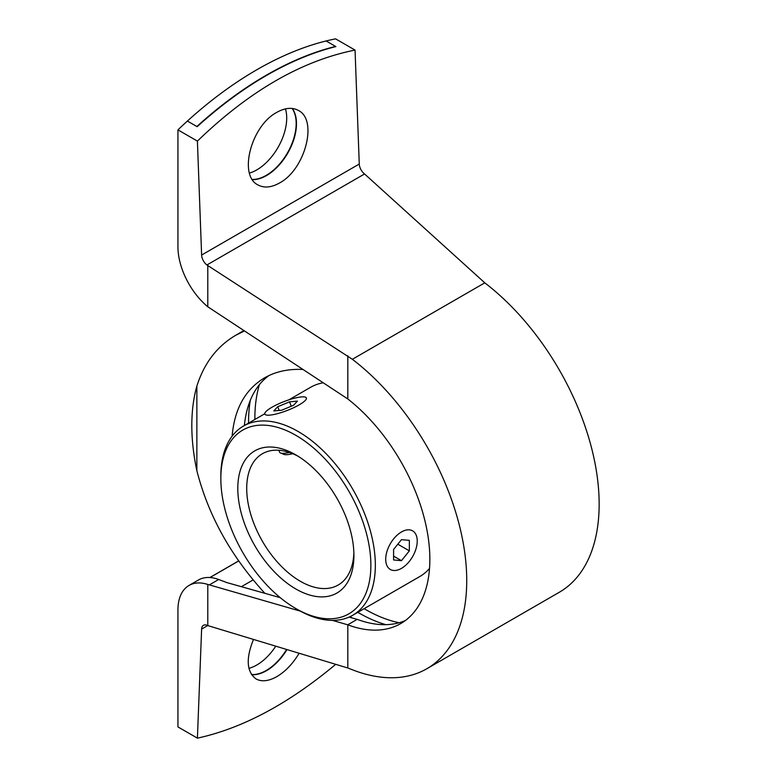 <?xml version="1.0" encoding="UTF-8"?>
<svg xmlns="http://www.w3.org/2000/svg" width="777" height="777" viewBox="0 0 777 777"><rect width="100%" height="100%" fill="white"/><g stroke="black" fill="none" stroke-linecap="round" stroke-linejoin="round"><path stroke-width="1.17" d="M244.434 330.924L235.722 335.275C217.104 346.231 204.147 363.17 196.863 386.082A191.725 110.693 -120 0 0 196.863 470.687L196.863 386.082M196.863 470.687C208.226 515.326 230.905 556.206 264.879 593.317M303.001 369.473C288.422 368.745 275.573 371.552 264.471 377.894C245.231 389.5 234.46 408.916 232.138 436.14M251.457 674.514A42.356 24.456 120 0 0 286.606 649.465M252.263 179.438A42.356 24.456 120 0 0 287.849 152.224A42.356 24.456 120 0 0 292.103 108.43M335.586 46.678L335.586 46.416A357.255 206.264 120 0 0 196.863 126.515L187.403 121.047A357.255 206.264 120 0 0 177.943 129.866L177.943 246.843A53.506 30.895 -120 0 0 207.789 306.769L347.824 398.98A140.452 81.09 60 0 1 425.262 522.154A140.452 81.09 60 0 1 400.757 623.562A140.452 81.09 60 0 1 347.824 624.834L347.824 667.997L207.789 625.592L207.789 584.459A53.506 30.895 -120 0 0 189.025 585.44A53.506 30.895 -120 0 0 177.943 609.935L177.943 726.913L197.407 738.15L201.622 629.069L207.702 625.563M244.386 425.524A140.452 81.09 60 0 1 269.056 375.505M249.436 173.086A42.356 24.456 120 0 0 278.389 146.766A42.356 24.456 120 0 0 285.46 108.867M248.912 668.346A42.356 24.456 120 0 0 275.777 646.182M335.586 46.416L326.126 40.958A357.255 206.264 120 0 0 187.403 121.047L197.173 126.69A357.255 206.264 -60 0 1 335.897 46.601L326.126 40.958A357.255 206.264 120 0 1 335.586 38.85L355.05 50.087C301.777 60.693 249.223 91.035 197.407 141.103L177.943 129.866M210.004 577.534L238.685 560.975M298.135 456.274A75.796 43.765 -120 0 0 262.412 453.729A75.796 43.765 -120 0 0 250.796 514.471A75.796 43.765 -120 0 0 300.32 581.264A75.796 43.765 -120 0 0 338.218 585.013A75.796 43.765 -120 0 0 353.865 552.816M298.086 609.848L295.852 608.566A106.09 61.247 -120 0 0 370.872 565.258A106.09 61.247 -120 0 0 295.852 435.324A106.09 61.247 -120 0 0 220.843 478.642A106.09 61.247 -120 0 0 295.852 608.566L298.086 609.858A109.236 63.073 -120 0 0 298.086 609.858A109.236 63.073 -120 0 0 352.709 615.267L419.833 576.505A109.236 63.073 -120 0 0 429.516 568.453M323.232 382.799A109.236 63.073 -120 0 0 310.596 387.296L288.85 399.854M352.709 615.267A109.236 63.073 -120 0 0 352.709 489.121A109.236 63.073 -120 0 0 243.463 426.058A109.236 63.073 -120 0 0 220.843 476.068L220.843 478.642M350.136 616.617A167.201 96.533 -120 0 0 352.224 617.987M357.808 612.315A156.051 90.103 -120 0 0 358.916 612.966A156.051 90.103 -120 0 0 385.848 624.659M250.301 400.349A156.051 90.103 -120 0 0 248.572 423.106M364.112 608.673A156.051 90.103 -120 0 0 365.219 609.323A156.051 90.103 -120 0 0 399.135 622.736M259.411 384.644A156.051 90.103 -120 0 0 254.875 419.473M295.852 588.985A82.1 47.407 -120 0 0 353.914 555.468A82.1 47.407 -120 0 0 295.862 454.914A82.1 47.407 -120 0 0 237.801 488.432A82.1 47.407 -120 0 0 295.852 588.985M401.476 568.366A22.29 12.869 -60 0 1 390.326 569.463A22.29 12.869 -60 0 1 390.326 543.725A22.29 12.869 -60 0 1 412.626 530.856A22.29 12.869 -60 0 1 416.035 548.717A22.29 12.869 -60 0 1 401.476 568.366M401.476 539.656L393.589 549.456L393.589 559.964L401.476 560.673L409.353 550.864L409.353 540.355L401.476 539.656M397.814 544.201L409.353 550.864M393.589 556.118L401.476 560.673M299.262 404.807A22.29 4.711 158.8 0 1 277.729 413.587A22.29 4.711 158.8 0 1 264.831 414.083A22.29 4.711 158.8 0 1 283.906 401.631A22.29 4.711 158.8 0 1 306.391 397.96A22.29 4.711 158.8 0 1 299.262 404.807M277.729 406.73L273.786 410.926L281.672 410.217L293.492 405.322L297.436 401.117L289.549 401.826L277.729 406.73L279.166 410.441M292.735 453.729A19.561 4.138 158.8 0 1 283.896 454.39L280.487 452.981A22.29 4.711 158.8 0 1 279.623 452.224L278.865 450.272M289.423 452.486A22.29 4.711 158.8 0 1 280.487 452.981M291.268 406.245L289.549 401.826M225.961 582.332L280.254 597.668M207.789 584.459L209.363 584.887L218.677 579.506A53.506 30.895 -120 0 0 198.485 579.982L189.025 585.44M218.677 579.506L225.961 582.226M405.332 620.551A140.452 81.09 60 0 1 357.731 619.541L349.077 617.093M335.703 664.325C288.539 703.739 242.443 728.35 197.407 738.15M299.145 653.253C292.89 663.694 285.46 671.474 276.845 676.621C268.638 681.215 261.703 681.983 256.051 678.943C246.581 671.814 245.726 658.643 253.496 639.432M286.966 649.572A42.356 24.456 -60 0 1 266.54 670.668A42.356 24.456 -60 0 1 251.563 674.679M207.789 625.592L206.915 625.252A8.916 5.148 -120 0 0 203.467 625.3A8.916 5.148 -120 0 0 201.622 629.069M276.845 112.335C285.072 107.75 292.259 107.119 298.407 110.46C318.114 119.92 305.138 169.609 279.467 183.013C271.241 187.607 264.054 188.228 257.906 184.897C238.209 175.437 251.175 125.748 276.845 112.335M292.298 108.459A42.356 24.456 -60 0 1 292.56 143.065A42.356 24.456 -60 0 1 266.54 175.553A42.356 24.456 -60 0 1 252.379 179.613M197.407 141.103L201.622 255.05A8.916 5.148 -120 0 0 206.915 264.976L364.559 173.961A8.916 5.148 -120 0 1 359.265 164.034L355.05 50.087M206.915 264.976L352.36 359.285A192.618 111.208 60 0 1 460.149 528.447A192.618 111.208 60 0 1 426.845 668.735L559.265 592.288A192.618 111.208 -120 0 0 592.569 452A192.618 111.208 -120 0 0 484.78 282.838L364.559 173.961M426.845 668.735A192.618 111.208 60 0 1 352.36 669.764L347.824 667.997M207.789 265.637L207.789 306.769M347.824 355.817L347.824 398.98M347.824 624.834L332.401 620.376M300.398 611.149L209.363 584.887M241.404 586.693L253.117 579.933M201.622 255.05L359.265 164.034M352.36 359.285L484.78 282.838M347.737 624.805L357.148 619.376M238.646 560.916L209.877 577.525M243.891 330.565L235.722 335.275M243.463 426.058L264.763 413.762"/></g></svg>
